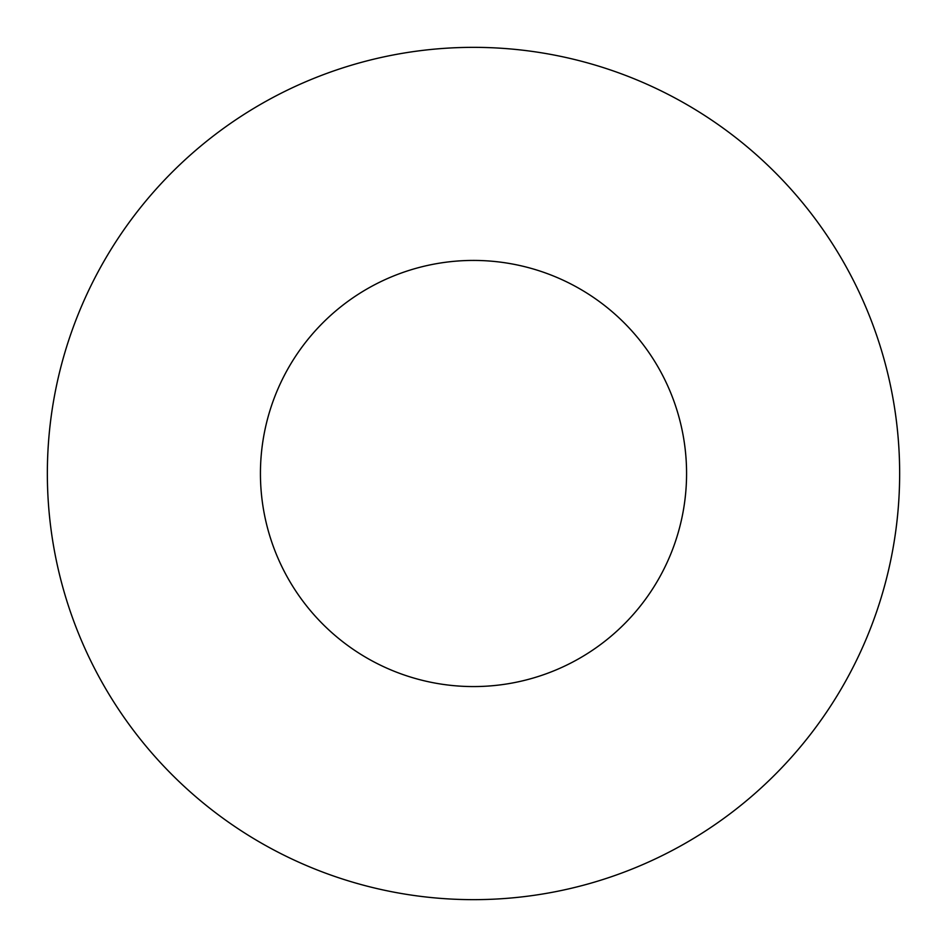 <?xml version="1.0" encoding="UTF-8"?>
<svg xmlns="http://www.w3.org/2000/svg" width="947" height="947" viewBox="0 0 947 947"><rect width="100%" height="100%" fill="white"/><g stroke="black" fill="none" stroke-linecap="round" stroke-linejoin="round"><path stroke-width="1.42" d="M686.575 473.5A213.075 213.075 0 0 1 366.963 658.023A213.075 213.075 0 0 1 366.963 288.977A213.075 213.075 0 0 1 686.575 473.5M899.65 473.5A426.15 426.15 0 0 1 260.425 842.558A426.15 426.15 0 0 1 260.425 104.442A426.15 426.15 0 0 1 899.65 473.5"/></g></svg>
